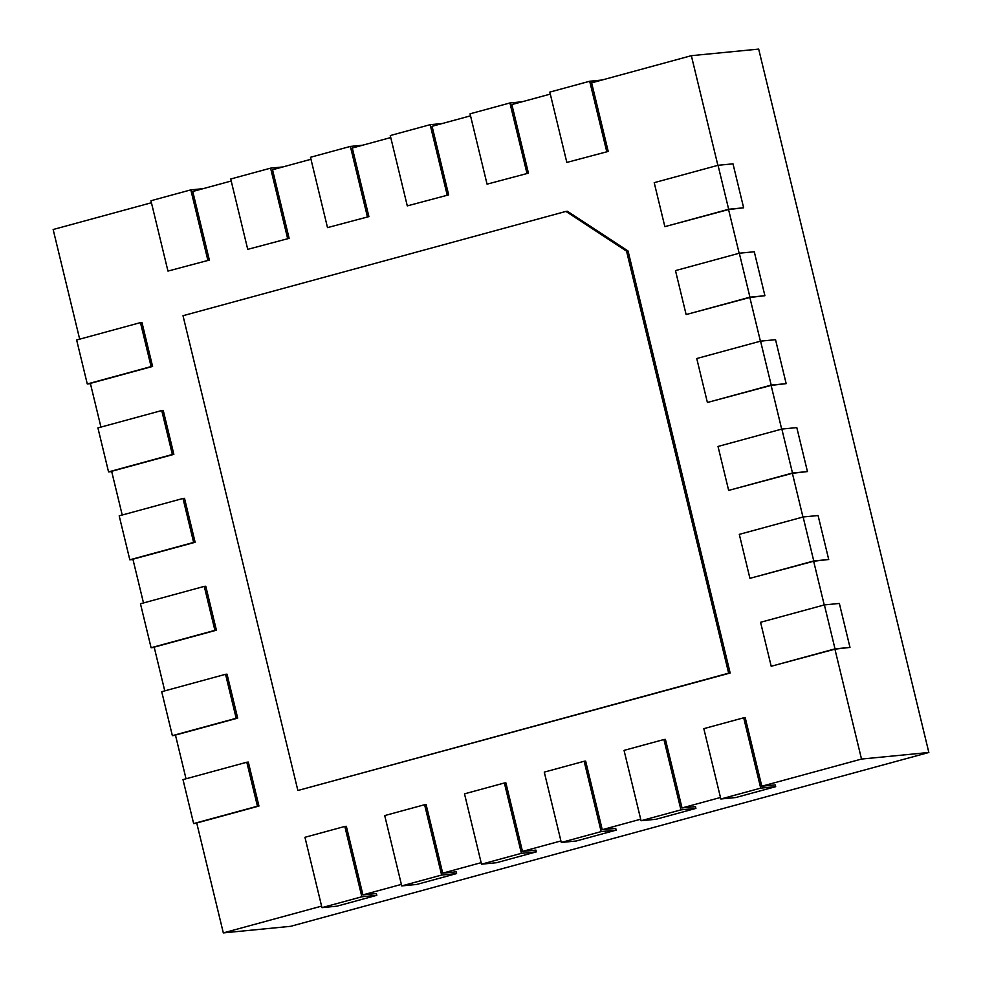 <?xml version="1.0" encoding="UTF-8"?>
<svg xmlns="http://www.w3.org/2000/svg" width="982" height="982" viewBox="0 0 982 982"><rect width="100%" height="100%" fill="white"/><g stroke="black" fill="none" stroke-linecap="round" stroke-linejoin="round"><path stroke-width="1.47" d="M401.368 884.401L362.923 894.872L346.327 826.292L344.829 826.439L361.855 896.775L321.961 907.638L304.948 837.302L344.829 826.439M481.143 862.675L442.698 873.145L426.102 804.565L424.605 804.712L441.63 875.048L401.736 885.911L384.723 815.576L424.605 804.712M560.918 840.948L522.473 851.419L505.877 782.838L504.38 782.985L521.405 853.321L481.511 864.185L464.498 793.849L504.38 782.985M640.694 819.209L602.248 829.692L585.653 761.111L584.155 761.259L601.168 831.594L561.287 842.458L544.274 772.122L584.155 761.259M720.469 797.482L682.024 807.953L665.428 739.372L663.93 739.52L680.943 809.868L641.062 820.731L624.049 750.383L663.93 739.52M771.201 666.262L760.571 622.293L824.389 604.912L839.352 603.451L849.982 647.408L835.019 648.869L771.201 666.262L834.921 649.163L861.509 759.061L761.799 786.226L745.203 717.646L743.705 717.793L760.719 788.129L720.837 798.992L703.824 728.656L743.705 717.793M749.929 578.337L739.299 534.368L803.116 516.986L818.08 515.525L828.722 559.495L813.759 560.955L749.929 578.337L813.648 561.238L824.229 604.961M728.656 490.411L718.026 446.454L781.844 429.073L796.807 427.6L807.449 471.569L792.486 473.029L728.656 490.411L792.388 473.312L802.957 517.035M707.396 402.485L696.754 358.528L760.571 341.147L775.534 339.686L786.177 383.643L771.214 385.104L707.396 402.485L771.116 385.398L781.684 429.109M686.123 314.559L675.481 270.602L739.311 253.221L754.274 251.76L764.904 295.717L749.941 297.178L686.123 314.559L749.843 297.472L760.412 341.184M664.851 226.646L654.208 182.677L718.038 165.295L733.002 163.834L743.632 207.791L728.669 209.264L664.851 226.646L728.57 209.547L739.151 253.258M608.214 151.424L566.835 162.435L608.214 151.424L591.63 82.844L691.353 55.679L717.879 165.344M528.439 173.151L487.06 184.162L528.439 173.151L511.855 104.571L550.301 94.1M448.664 194.878L407.285 205.889L448.664 194.878L432.08 126.297L470.525 115.827M368.901 216.605L327.509 227.615L368.901 216.605L352.305 148.024L390.75 137.554M289.125 238.344L247.734 249.354L289.125 238.344L272.53 169.763L310.975 159.28M209.35 260.07L167.959 271.081L209.35 260.07L192.754 191.49L231.2 181.019M79.677 339.171L53.151 229.518L151.424 202.746M100.95 427.096L90.369 383.385L152.591 366.433L141.96 322.464L140.463 322.612L151.105 366.581L87.275 383.962L76.645 339.993L140.463 322.612M122.222 515.022L111.641 471.299L173.863 454.359L163.233 410.39L161.735 410.537L172.366 454.494L108.548 471.888L97.918 427.919L161.735 410.537M143.495 602.948L132.914 559.224L195.136 542.273L184.506 498.316L183.008 498.463L193.638 542.42L129.82 559.801L119.19 515.845L183.008 498.463M164.755 690.862L154.186 647.15L216.408 630.198L205.778 586.242L204.281 586.389L214.911 630.346L151.093 647.727L140.463 603.77L204.281 586.389M186.028 778.787L175.459 735.076L237.681 718.124L227.038 674.168L225.553 674.303L236.183 718.272L172.366 735.653L161.723 691.696L225.553 674.303M321.593 906.128L223.319 932.9L196.731 823.002L258.953 806.05L248.311 762.081L246.813 762.228L257.456 806.197L193.638 823.579L182.996 779.61L246.813 762.228M297.877 790.498L730.154 673.014L628.05 250.987L626.553 251.134L728.656 673.161L297.877 790.498L183.008 315.713L565.927 211.412L567.424 211.265L628.05 250.987M691.353 55.679L758.681 49.1L928.849 752.482L290.647 926.321L223.319 932.9M361.855 896.775L376.818 895.314L376.388 893.559L362.923 894.872M928.849 752.482L861.509 759.061M760.719 788.129L775.694 786.668L775.264 784.913L761.799 786.226M680.943 809.868L695.919 808.395L695.489 806.639L682.024 807.953M601.168 831.594L616.144 830.134L615.714 828.366L602.248 829.692M521.405 853.321L536.368 851.86L535.939 850.105L522.473 851.419M441.63 875.048L456.593 873.587L456.164 871.832L442.698 873.145M834.921 649.163L849.982 647.408M728.57 209.547L743.632 207.791M749.843 297.472L764.904 295.717M771.116 385.398L786.177 383.643M792.388 473.312L807.449 471.569M813.648 561.238L828.722 559.495M718.038 165.295L728.669 209.264M739.311 253.221L749.941 297.178M760.571 341.147L771.214 385.104M781.844 429.073L792.486 473.029M803.116 516.986L813.759 560.955M824.389 604.912L835.019 648.869M167.959 271.081L150.946 200.745L190.827 189.87L207.853 260.218M203.065 188.679L190.827 189.87M247.734 249.354L230.721 179.006L270.602 168.143L287.628 238.491M282.841 166.952L270.602 168.143M327.509 227.615L310.496 157.28L350.378 146.416L367.403 216.752M362.603 145.226L350.378 146.416M407.285 205.889L390.271 135.553L430.153 124.689L447.178 195.025M442.379 123.499L430.153 124.689M487.06 184.162L470.047 113.826L509.928 102.963L526.953 173.298M522.154 101.76L509.928 102.963M566.835 162.435L549.822 92.099L589.703 81.236L606.729 151.572M601.929 80.033L589.703 81.236M258.953 806.05L257.456 806.197M196.793 823.272L193.638 823.579M237.681 718.124L236.183 718.272M175.52 735.346L172.366 735.653M216.408 630.198L214.911 630.346M154.248 647.42L151.093 647.727M195.136 542.273L193.638 542.42M132.975 559.495L129.82 559.801M173.863 454.359L172.366 454.494M111.703 471.581L108.548 471.888M152.591 366.433L151.105 366.581M90.442 383.655L87.275 383.962M775.694 786.668L735.8 797.531L720.837 798.992M695.919 808.395L656.025 819.27L641.062 820.731M616.144 830.134L576.25 840.997L561.287 842.458M536.368 851.86L496.475 862.724L481.511 864.185M456.593 873.587L416.699 884.451L401.736 885.911M376.818 895.314L336.924 906.177L321.961 907.638M730.154 673.014L728.656 673.161M626.553 251.134L565.927 211.412"/></g></svg>
